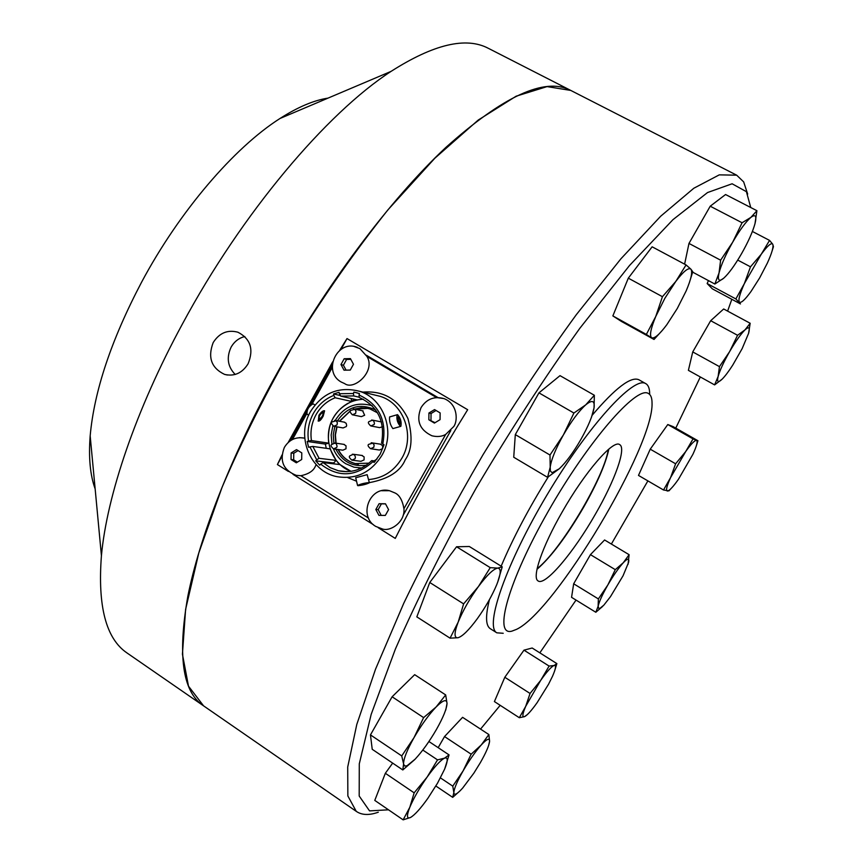 <?xml version="1.0" encoding="UTF-8"?>
<svg xmlns="http://www.w3.org/2000/svg" width="863" height="863" viewBox="0 0 863 863"><rect width="100%" height="100%" fill="white"/><g stroke="black" fill="none" stroke-linecap="round" stroke-linejoin="round"><path stroke-width="1.29" d="M670.875 488.749L668.933 490.864L663.518 489.99L638.491 475.416L650.238 449.181L667.789 424.531L673.108 426.613L697.93 440.723L696.549 445.135M388.501 809.807L369.547 810.886L359.191 796.02L359.278 763.874L371.187 714.327L395.416 649.008C417.53 598.62 444.51 544.887 476.333 487.811C510.011 430.831 544.488 377.681 579.774 328.361L629.515 265.502L672.935 219.687L707.541 192.546L732.104 183.776L746.409 191.672L750.745 207.519M731.835 299.299L727.606 311.101M700.325 376.969L675.761 428.113M647.886 480.885L611.371 544.046M576.031 600.076L539.839 652.849M500.195 705.319L480.54 729.106M503.215 633.291L496.808 632.816C484.348 626.365 506.182 563.248 547.261 494.531C588.21 425.739 633.701 376.031 645.556 383.517L638.793 379.709C630.831 376.257 615.319 388.08 592.255 415.168M548.264 476.905C528.631 508.523 512.924 538.275 501.155 566.182M489.45 599.623C485.362 615.912 485.632 625.589 490.26 628.674L490.4 628.76M370.464 734.898L372.223 749.3L402.805 769.958L403.582 763.895L401.737 755.923L370.464 734.898L392.115 696.786L423.614 717.606L436.085 707.013L445.686 694.931L414.672 674.672L392.115 696.786M440.443 777.887L452.773 786.15L463.075 770.929L471.155 754.186L481.198 745.017L488.868 734.553L462.59 717.326L444.531 736.56L438.167 747.66M530.055 693.464L540.68 680.389L549.105 666.074L554.078 665.492L556.872 663.604L532.169 648.005L523.97 650.163L504.812 677.272L494.413 701.576L519.31 717.714L525.707 706.333L530.055 693.464L504.812 677.272M598.372 598.922L607.854 584.931L615.276 569.656L623.28 562.741L629.105 554.693L604.585 539.979L590.443 554.639L573.668 583.787L571.565 597.325L595.826 612.266L598.124 606.279L598.372 598.922L573.668 583.787M692.741 351.91L688.394 370.346L714.607 384.898L718.124 376.473L719.462 366.635L692.741 351.91L710.681 320.702L723.669 308.986L750.174 323.269L748.588 333.345L742.137 348.663L732.719 365.146C728.609 371.532 725.082 376.203 722.126 379.181L714.607 384.898M707.153 283.549L712.32 288.835L740.465 303.927L735.869 298.932L707.153 283.549L708.458 280.604M756.916 210.701L754.974 223.754C752.644 232.039 748.135 242.072 741.457 253.851C734.683 265.491 728.771 273.603 723.723 278.199L714.855 284.035L719.03 272.945L720.627 260.195L732.676 242.201L742.083 222.762L750.907 217.368L756.916 210.701L725.567 194.531L710.217 206.203L688.976 243.431L684.607 264.164M612.859 315.912L621.306 321.37L654.025 339.461L646.355 334.434L612.859 315.912L628.307 278.156L652.137 246.807L686.053 264.93L690.864 269.127L692.762 271.716L689.375 282.643M515.308 434.607L513.733 457.239L547.563 477.336L550.206 467.174L549.99 455.028L515.308 434.607L538.954 392.859L560.011 375.642L594.348 395.265L594.046 407.875L591.511 417.174M429.763 582.493L416.829 616.872L450.065 638.167L458.21 622.05L463.614 603.873L429.763 582.493L456.559 546.764L490.238 567.649L497.724 568.113L502.234 566.851L469.332 546.506L456.559 546.764M392.676 763.119L385.34 773.291L374.779 800.4L403.14 819.85L409.817 807.261L414.154 792.838L385.34 773.291M663.518 489.99L670.594 477.584L675.61 463.787L650.238 449.181M693.043 438.889L696.56 440.41C697.94 441.36 696.732 445.977 692.924 454.262L678.491 479.224C672.989 487.034 669.257 490.971 667.293 491.036C665.707 490.454 666.797 485.966 670.594 477.584L693.043 438.889L667.789 424.531M414.154 792.838L427.109 777.099L437.53 759.882L444.553 758.156L449.051 754.898L444.639 769.106L437.584 783.075L427.886 798.286C420.518 808.62 414.736 815.017 410.518 817.477L403.14 819.85M742.083 222.762L710.217 206.203M735.869 298.932L744.348 283.625L750.486 266.818L761.285 254.197L769.548 240.399L772.73 244.186L773.453 246.645L772.158 250.777M629.105 554.693L628.059 564.326M750.486 266.818L737.725 260.087M445.686 694.931L447.023 703.421L445.772 710.055M615.276 569.656L590.443 554.639M549.99 455.028L563.399 434.92L573.906 413.032L585.697 404.887C592.158 399.58 594.941 400.572 594.046 407.875C592.633 415.837 588.242 426.365 580.875 439.461C573.323 452.503 566.139 462.266 559.321 468.738L547.563 477.336M602.741 606.333L595.826 612.266M471.155 754.186L444.531 736.56M646.355 334.434L655.751 316.484L662.428 296.689L628.307 278.156M662.428 296.689L675.74 281.5L686.053 264.93M714.855 284.035L692.644 272.147M662.946 329.666L654.025 339.461M769.548 240.399L752.396 231.467M463.614 603.873L478.426 586.549C487.12 574.952 493.55 568.803 497.724 568.113C501.317 568.35 500.993 573.852 496.743 584.639C492.061 595.783 485.567 607.164 477.25 618.782C468.922 630.066 462.503 636.387 458.026 637.735L450.065 638.167M502.234 566.851L497.573 582.514M488.868 734.553L489.591 741.328L488.587 745.6M573.906 413.032L538.954 392.859M559.321 468.738L552.115 472.708L550.411 471.122L550.206 467.174C551.295 459.461 555.696 448.717 563.399 434.92C571.382 421.176 578.814 411.166 585.697 404.887L594.348 395.265M719.462 366.635L729.634 351.597L737.552 335.286L710.681 320.702M737.552 335.286L745.039 329.839L750.174 323.269M460.281 790.616L452.708 797.358L435.858 786.01M452.708 797.358L453.841 792.558L452.773 786.15M449.051 754.898L428.922 741.511M437.53 759.882L422.805 750.044M549.105 666.074L523.97 650.163M720.627 260.195L688.976 243.431M414.747 759.569L402.805 769.958M747.671 194.078L743.669 181.899L736.668 175.178L719.267 174.865L693.82 188.242L660.702 216.214L620.95 258.76L576.355 314.639C544.952 357.757 513.852 404.434 483.043 454.682C453.355 505.599 426.926 555.125 403.765 603.259L375.567 669.105L356.797 724.424L347.713 767.013L347.854 795.956L356.246 811.339C361.77 815.19 369.116 815.481 378.296 812.212M675.61 463.787L685.427 451.899C691.069 443.96 694.791 440.13 696.56 440.41L697.93 440.723M527.401 714.542L524.542 716.646L519.31 717.714M645.815 383.647C648.329 385.125 649.612 388.469 649.666 393.657M556.872 663.604L554.607 671.015M401.737 755.923L413.992 737.671L423.614 717.606M458.026 637.735C454.014 638.189 454.078 632.957 458.21 622.05C462.935 610.519 469.677 598.685 478.426 586.549L490.238 567.649M410.518 817.477C406.71 819.192 406.484 815.783 409.817 807.261C413.679 798.124 419.44 788.07 427.109 777.099C434.747 766.473 440.572 760.163 444.553 758.156C448.048 756.959 448.08 760.605 444.639 769.106M686.117 290.993L677.272 308.501L666.851 324.661C659.461 334.542 654.391 338.9 651.63 337.757C649.364 335.696 650.734 328.609 655.751 316.484L664.866 298.296L675.74 281.5C683.388 271.446 688.426 267.314 690.864 269.127C692.752 271.823 691.166 279.116 686.117 290.993M723.723 278.199C718.976 282.093 717.412 280.346 719.03 272.945C721.166 264.801 725.718 254.553 732.676 242.201C739.774 230.011 745.859 221.737 750.907 217.368C755.535 213.884 756.894 216.02 754.974 223.754M767.369 263.075L759.623 277.962L750.95 291.565C744.963 299.806 741.101 303.323 739.386 302.104C738.092 300.119 739.742 293.959 744.348 283.625L761.285 254.197C767.444 245.836 771.252 242.492 772.73 244.186C773.755 246.624 771.964 252.924 767.369 263.075M628.609 562.32L623.064 575.761L610.465 596.667L603.83 605.168L599.073 609.051L598.124 606.279C599.159 601.619 602.406 594.499 607.854 584.931C613.474 575.341 618.62 567.94 623.28 562.741C627.649 558.167 629.429 558.027 628.609 562.32M552.503 676.29L548.512 684.283L537.131 702.655C531.468 710.616 527.271 715.276 524.542 716.646C522.007 717.466 522.395 714.035 525.707 706.333L540.68 680.389C546.894 671.587 551.36 666.624 554.078 665.492C556.387 665.039 555.858 668.642 552.503 676.29M436.085 707.013C443.107 700.012 446.754 698.814 447.023 703.421C446.743 708.739 443.248 717.369 436.527 729.3C429.547 741.317 422.428 751.252 415.168 759.127L406.958 765.826L404.564 765.977L403.582 763.895C403.528 758.901 406.991 750.163 413.992 737.671C421.338 725.039 428.695 714.823 436.085 707.013M463.075 770.929C469.224 760.4 475.265 751.759 481.198 745.017C486.829 738.933 489.634 737.703 489.591 741.328C489.105 745.567 486.02 752.698 480.313 762.719L473.863 773.151L462.687 788.038C457.023 794.316 454.078 795.826 453.841 792.558C454.1 788.545 457.174 781.339 463.075 770.929M511.856 631.155C493.053 636.43 508.275 581.144 548.318 511.187C588.167 441.198 636.387 385.934 648.189 393.366C650.724 394.607 652.007 397.746 652.04 402.784C654.176 445.901 555.351 611.166 516.549 629.354L511.856 631.155M722.126 379.181C718.092 383.01 716.765 382.104 718.124 376.473C719.925 370.195 723.766 361.91 729.634 351.597C735.61 341.37 740.745 334.11 745.039 329.839C748.987 326.279 750.174 327.455 748.588 333.345M339.688 350.313L347.012 338.566L467.67 409.709C440.95 452.665 416.818 495.556 395.276 538.404L378.253 527.735M373.485 524.747L293.021 474.348M288.404 471.446L277.401 464.553L282.039 454.93M288.21 442.46L332.676 361.856M570.777 90.432L547.056 86.602L516.117 96.203L478.242 120.043L434.833 158.242L387.983 209.785C355.826 250.087 324.833 294.283 294.984 342.374C266.732 391.435 242.449 439.688 222.125 487.153L198.814 552.924L185.61 609.386L182.427 654.197L188.501 686.182L203.582 705.858M595.405 514.154C614.866 480.551 626.56 448.102 619.666 444.618C613.302 439.213 584.823 472.007 562.137 512.061C542.083 546.862 531.619 577.876 538.134 580.95C545.179 586.268 573.69 552.385 595.405 514.154M277.401 464.553L281.942 456.333M290.658 440.551L306.937 411.09M309.569 406.322L332.277 365.232M341.079 349.299L347.012 338.566M437.908 397.519L366.333 355.232M403.161 515.276L450.864 430.454M536.991 569.321C551.047 557.088 566.603 536.365 583.668 507.164C597.315 483.086 605.707 463.722 608.836 449.094M292.471 439.504L306.699 413.776M312.05 404.078L332.331 367.39M354.175 346.505L359.903 348.62L366.958 356.462L436.527 397.563L444.003 398.598C458.382 404.175 457.746 421.834 453.636 426.646L445.686 434.423L403.938 508.706C405.265 521.975 390.346 531.888 382.374 528.954L375.75 526.419C358.005 516.387 369.569 485.567 389.461 490.691L394.887 492.913C399.418 494.941 402.438 500.216 403.938 508.706M368.523 518.07L300.842 475.718L296.257 475.362C283.247 470.141 279.278 460.831 284.359 447.433C289.094 439.677 295.88 436.581 304.693 438.145L304.747 438.156M488.836 48.565L570.249 90.162C544.672 77.077 503.194 96.181 445.826 147.465C389.871 199.828 324.402 286.969 273.647 379.31C229.946 459.03 199.342 538.113 187.81 596.409C177.562 654.823 182.46 691.058 202.503 705.114L203.485 705.794M608.264 449.58C604.035 477.768 559.958 551.522 537.142 568.598M366.958 356.462C376.02 371.025 354.154 390.907 344.65 383.604L341.37 382.082M299.461 437.627L304.693 438.145M316.171 464.65L315.405 466.182C313.474 470.907 308.62 474.078 300.842 475.718M381.683 490.723L389.461 490.691M445.686 434.423C441.759 436.635 437.153 437.077 431.856 435.761C419.504 429.839 415.912 420.443 421.079 407.573C426.592 398.986 434.229 395.998 444.003 398.598M362.924 392.115C383.388 390.464 398.382 399.256 407.908 418.49C412.827 436.505 411.942 450.27 405.243 459.785C400.389 471.392 388.426 479.019 369.353 482.644L367.163 474.661L355.707 477.746M356.538 481.198L347.897 477.681M488.361 48.328C466.052 36.548 433.625 44.24 391.079 71.37C326.57 113.204 242.072 212.967 182.481 323.873C135.944 409.515 106.883 495.686 101.424 555.729C97.562 606.225 106.03 638.588 126.85 652.849L127.972 653.625M213.204 342.546C219.364 332.913 227.616 329.472 237.951 332.233C250.55 338.835 253.927 349.342 248.102 363.765C242.244 373.118 234.402 376.667 224.585 374.402C211.349 368.037 207.552 357.422 213.204 342.546M379.094 503.722L385.459 503.765L388.587 509.623L385.319 515.427L378.943 515.373L375.837 509.526L379.094 503.722L381.403 503.852L378.167 509.634L381.23 515.394M350.27 370.065L344.024 370.184L340.982 364.531L344.175 358.749L350.421 358.609L353.474 364.272L350.27 370.065M301.694 459.494L296.311 462.805L291.036 459.515L291.144 452.935L296.516 449.623L301.791 452.892L301.694 459.494M428.846 419.763L428.922 413.021L434.553 409.591L440.13 412.902L440.065 419.655L434.413 423.086L428.846 419.763L435.06 422.676M328.048 98.112C313.798 100.302 297.778 107.098 279.968 118.501C234.197 147.605 179.45 211.252 141.575 282.201C111.327 339.731 94.196 390.95 90.173 435.88C88.49 457.476 90.151 475.168 95.157 488.933M244.833 336.527C238.878 338.005 234.294 341.575 231.068 347.228C226.289 357.638 227.659 366.71 235.2 374.466M378.167 509.634L375.837 509.526M385.524 503.884L381.403 503.852M350.81 359.364L346.602 359.45L343.42 365.211L340.982 364.531M346.602 359.45L344.175 358.749M343.42 365.211L346.063 370.13M291.144 452.935L293.765 453.269L293.657 459.828L297.357 462.137M293.657 459.828L291.036 459.515M298.069 450.605L293.765 453.269M310.421 411.694C322.503 392.805 338.911 386.02 359.644 391.317C383.97 398.684 395.761 432.093 381.931 455.33C370.853 472.762 355.707 479.839 336.516 476.57C309.914 471.274 295.966 436.074 310.421 411.694M400.529 426.43L392.892 428.598C390.281 425.006 389.181 421.112 389.612 416.937L389.871 416.84M428.922 413.021L431.047 413.528L430.982 420.238M436.031 410.486L431.047 413.528M400.454 426.419C397.433 422.935 396.333 419.04 397.142 414.747L397.573 414.661C400.594 418.167 401.694 422.05 400.874 426.322L400.454 426.419M313.506 404.132L313.075 403.862C308.695 406.376 306.678 409.828 307.034 414.208L307.304 414.316M382.794 443.992L384.046 444.747L380.119 454.229L374.154 462.449L372.913 461.694C355.718 476.937 338.307 477.746 320.691 464.121L319.698 465.157L315.729 460.853L316.721 459.817L309.925 446.915L308.598 447.304L307.217 441.446L308.544 441.058C307.088 431.327 308.695 422.136 313.355 413.474C318.199 404.93 325.027 398.9 333.83 395.383L333.496 393.97L339.051 392.309L339.396 393.722L353.506 393.517L353.884 392.093L359.44 393.582L359.062 395.017C379.159 404.413 387.077 420.745 382.794 443.992L381.586 442.924C385.297 421.338 377.843 406.171 359.235 397.422L359.062 395.017M369.062 482.579L369.386 482.784C366.408 484.262 362.579 485.233 357.908 485.696L357.562 485.491C360.572 484.003 364.402 483.032 369.062 482.579M398.134 416.926C400.216 419.645 400.799 422.05 399.893 424.143L397.563 417.821L398.134 416.926M316.721 459.817L319.073 458.296L312.816 446.43L309.925 446.915M350.993 471.327L340.011 464.585L323.042 462.59L320.691 464.121M312.816 446.43L330.022 448.846L336.128 460.4L333.668 462.989L315.729 460.853M359.213 397.217L353.679 395.923L353.506 393.517M353.884 392.093L357.552 392.978M308.544 441.058L311.435 440.572L328.663 443.151L325.351 444.111L307.217 441.446M333.668 462.989L334.445 463.927M333.496 393.97L340.4 395.556M325.351 444.111L326.268 448.318M351.058 398.479L351.791 401.489L335.146 397.757L333.83 395.383M323.042 462.59L330.184 467.66L338.318 470.756C350.917 473.345 362.05 469.957 371.716 460.594L375.373 461.079M371.716 460.594L372.913 461.694M339.396 393.722L340.702 396.106L353.679 395.923M363.28 399.202L357.206 399.893L340.702 396.106M335.146 397.757C326.915 401.09 320.54 406.753 315.998 414.747C311.629 422.859 310.108 431.468 311.435 440.572M336.128 460.4L319.073 458.296M366.904 483.183L360.065 485.103L366.904 483.183M328.663 443.151C326.958 423.582 334.671 409.698 351.791 401.489M318.113 420.939L323.183 416.128L324.585 410.81C323.075 410.443 321.198 411.942 318.922 415.308L318.285 421.09C319.612 421.338 321.241 419.677 323.183 416.128L324.369 410.723M355.038 399.396L351.662 400.961M347.498 403.496L346.807 403.992M337.023 461.36L339.439 464.521M322.87 412.438C320.151 414.035 318.879 416.203 319.083 418.943L319.234 418.997C321.964 417.39 323.226 415.222 323.032 412.492L322.87 412.438M351.058 471.327C331.068 464.402 322.028 437.066 333.226 418.037C340.227 406.29 350.27 400.011 363.334 399.224M361.23 468.199L358.501 467.919M369.235 404.898L371.91 405.534M361.64 467.994L354.003 467.196L345.739 463.733C340.108 460.173 335.998 455.211 333.42 448.836M331.953 444.1L331.155 434.92L332.87 425.837M335.222 420.432C343.884 406.71 355.739 401.683 370.788 405.351L372.223 405.858M337.401 420.853C347.584 406.387 360.367 402.794 375.739 410.054M366.354 465.189C352.633 467.142 342.482 461.813 335.88 449.202M333.862 442.978L333.258 434.672L334.866 426.473M377.552 412.848L370.044 408.976L366.743 408.167L361.09 407.811L354.38 409.073M350.464 410.723L339.375 421.22M336.764 426.807L335.157 434.93L335.836 443.151M338.08 449.515C341.845 456.807 347.552 461.5 355.222 463.593L368.986 463.151M374.121 460.907L377.002 459.03M367.886 408.393L354.628 409.127M350.367 410.95L339.623 421.273M337.012 426.851L335.416 434.974L336.085 443.194M338.339 449.558C342.093 456.851 347.811 461.532 355.47 463.614L358.382 464.165M361.759 455.427L364.11 456.883L364.089 459.893L360.971 461.306L352.546 460.227M343.754 444.348L346.031 445.804L345.998 448.792L342.881 450.195L334.175 448.965M344.186 422.126L346.16 423.28L346.667 425.448L346.3 426.538L343.118 427.94L334.359 426.376M362.622 410.82L364.661 415.232L361.403 416.635L352.87 414.898M382.449 426.797L379.601 427.627L371.349 426.063M380.745 421.791L381.414 421.942M380.324 444.165L382.633 445.642L382.589 448.631L379.396 450.044L371.209 448.803M368.62 479.569C382.989 478.318 394.078 471.187 401.899 458.167C415.276 435.75 403.83 403.496 380.249 396.354L373.873 394.801M373.819 447.282L370.583 448.717C368.07 446.57 367.433 445.114 368.706 444.348L372.816 443.14L374.132 444.974L373.819 447.282M355.653 413.377L352.352 414.801C350.033 412.32 349.439 410.885 350.572 410.475L354.747 409.321L355.988 411.133L355.653 413.377M352.374 454.197L354.628 455.028L355.459 457.185L355.06 458.717L351.899 460.152C349.321 457.983 348.674 456.527 349.968 455.793L353.334 454.272L362.384 455.513M371.187 442.751L380.928 444.262M334.164 442.946L336.311 443.798L337.099 446.322L336.721 447.444L333.571 448.879C331.025 446.71 330.389 445.265 331.662 444.542L335.038 443.032L344.326 444.434M371.651 420.011L373.733 420.928L374.477 423.431L374.1 424.531L370.788 425.955C368.339 423.733 367.746 422.287 368.997 421.619L372.492 420.13L381.273 421.888M337.045 424.866L333.819 426.279C331.37 423.949 330.756 422.503 331.985 421.975L336.095 420.777L337.357 422.6L337.045 424.866M353.323 408.889L363.107 410.928M334.639 420.367L344.704 422.223M496.808 632.816L490.26 628.674M736.668 175.178L570.357 90.216M356.246 811.339L202.6 705.179M202.503 705.114L126.85 652.849M357.401 347.401C337.271 338.922 322.158 371.575 341.176 382.007L344.65 383.604M359.644 391.317L373.852 394.79M279.968 118.501L391.079 71.37M90.173 435.88L101.424 555.729M224.585 374.402L227.411 375.027M397.142 414.747L389.612 416.937M313.323 403.96L314.963 404.963M307.034 414.208L308.663 415.211M357.562 485.491L355.685 477.649M338.318 470.756L346.861 471.673M370.788 405.351L371.996 405.621"/></g></svg>
